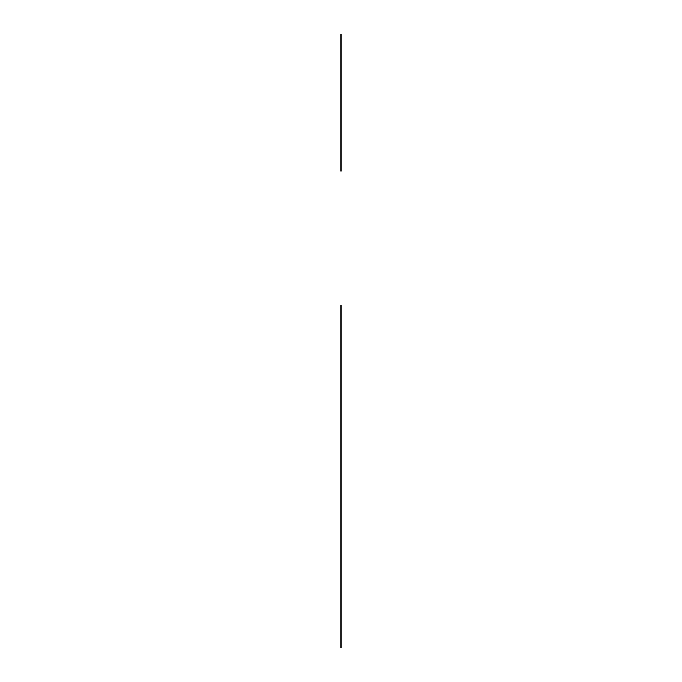 <?xml version="1.0" encoding="UTF-8"?>
<svg xmlns="http://www.w3.org/2000/svg" width="682" height="682" viewBox="0 0 682 682"><rect width="100%" height="100%" fill="white"/><g stroke="black" fill="none" stroke-linecap="round" stroke-linejoin="round"><path stroke-width="0.51" stroke-dasharray="3.41 2.56" d=""/><path stroke-width="1.02" d="M341 647.9L341 305.348L341 647.9M341 540.852L341 412.397M341 171.122L341 34.1L341 171.122M341 85.915L341 119.307M341 158.275L341 46.947L341 158.275M341 446.983L341 476.624C341 490.205 341 490.205 341 476.624C341 463.035 341 463.035 341 476.624L341 506.257M341 575.446L341 605.079C341 618.668 341 618.668 341 605.079C341 591.499 341 591.499 341 605.079L341 634.72M341 318.528L341 348.161C341 361.75 341 361.75 341 348.161C341 334.581 341 334.581 341 348.161L341 377.802"/></g></svg>
